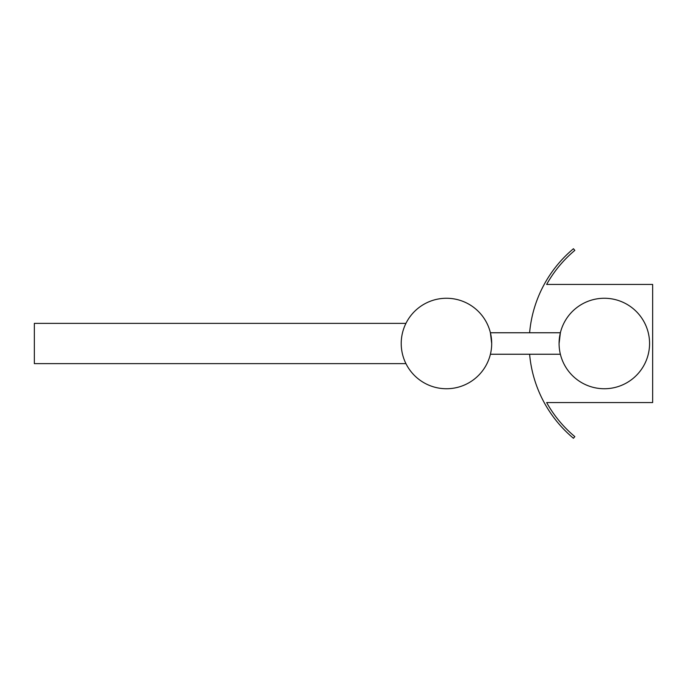 <?xml version="1.0" encoding="UTF-8"?>
<svg xmlns="http://www.w3.org/2000/svg" width="687" height="687" viewBox="0 0 687 687"><rect width="100%" height="100%" fill="white"/><g stroke="black" fill="none" stroke-linecap="round" stroke-linejoin="round"><path stroke-width="1.03" d="M529.617 332.757A123.497 123.497 0 0 1 573.447 248.737L574.83 250.386A121.35 121.35 0 0 0 546.646 284.435L652.65 284.435L652.65 402.565L546.646 402.565A121.35 121.35 0 0 0 574.83 436.614L573.447 438.263A123.497 123.497 0 0 1 529.617 354.243M490.406 332.757L491.694 343.5L490.406 332.757L560.377 332.757L559.089 343.5M604.328 298.261A45.239 45.239 0 0 1 643.504 366.119A45.239 45.239 0 0 1 565.143 366.119A45.239 45.239 0 0 1 604.328 298.261M446.464 298.261A45.239 45.239 0 0 1 485.64 366.119A45.239 45.239 0 0 1 407.279 366.119A45.239 45.239 0 0 1 446.464 298.261M405.948 323.362L34.35 323.362L34.35 363.638L405.948 363.638M490.406 354.243L560.377 354.243"/></g></svg>
